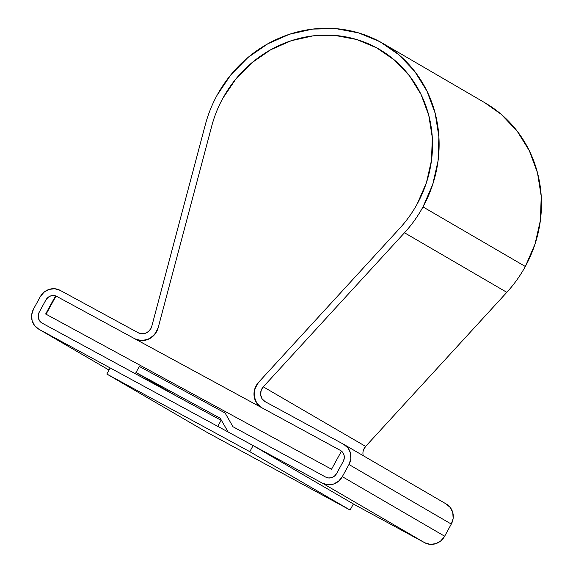 <?xml version="1.0" encoding="UTF-8"?>
<svg xmlns="http://www.w3.org/2000/svg" width="573" height="573" viewBox="0 0 573 573"><rect width="100%" height="100%" fill="white"/><g stroke="black" fill="none" stroke-linecap="round" stroke-linejoin="round"><path stroke-width="0.86" d="M382.764 43.319A124.628 117.114 120.2 0 0 217.146 95.139A124.628 117.114 120.2 0 0 205.349 124.635L151.788 326.295L205.349 124.635A124.628 117.114 120.2 0 1 217.146 95.139L230.797 74.891L247.88 57.565L267.741 43.827L289.609 34.215L312.65 29.087L335.971 28.65L358.691 32.912L379.92 41.714L398.844 54.722L414.752 71.424L427.014 91.186L435.165 113.246L438.897 136.761L438.066 160.827L432.694 184.513L422.996 206.91L525.326 266.481A124.628 117.114 -59.8 0 0 485.095 102.882L382.764 43.319A124.628 117.114 120.2 0 1 422.996 206.91A124.628 117.114 120.2 0 1 404.495 232.76L506.826 292.33A124.628 117.114 -59.8 0 0 525.326 266.481L422.996 206.91A124.628 117.114 120.2 0 1 404.495 232.76L506.826 292.33L365.624 446.403L263.294 386.839L404.495 232.76L263.294 386.839L365.624 446.403A9.691 9.111 -59.8 0 0 363.232 455.685M151.788 326.295A9.691 9.111 120.2 0 1 150.871 328.587A9.691 9.111 120.2 0 1 138.208 332.748L60.086 290.325L138.208 332.748L141.631 333.758L145.234 333.328L148.479 331.509L150.871 328.587A9.691 9.111 -59.8 0 0 151.788 326.295M134.884 338.815L340.376 450.392A8.309 7.807 120.2 0 1 340.563 450.5A8.309 7.807 120.2 0 1 343.248 461.408L344.251 458.336L344.058 455.163L342.697 452.376L340.376 450.392L261.882 407.775A16.617 15.614 120.2 0 1 261.503 407.561A16.617 15.614 120.2 0 1 258.602 382.298L399.804 228.219A117.701 110.603 -59.8 0 0 417.28 203.809A117.701 110.603 120.2 0 1 399.804 228.219L258.602 382.298A16.617 15.614 -59.8 0 0 256.138 385.744A16.617 15.614 120.2 0 1 258.602 382.298L254.82 388.802L254.118 396.208L256.647 402.991L261.882 407.775L57.171 296.635A8.309 7.807 -59.8 0 0 55.975 296.119L46.062 314.219L55.975 296.119L55.56 295.876L55.975 296.119A8.309 7.807 -59.8 0 1 57.171 296.635L261.882 407.775A16.617 15.614 120.2 0 1 261.503 407.561A16.617 15.614 120.2 0 1 256.138 385.744L254.126 391.889L254.512 398.235L257.234 403.815L261.882 407.775L135.292 339.058L141.753 340.613L148.851 339.044L154.724 334.453L158.162 327.763A16.617 15.614 120.2 0 1 156.587 331.695A16.617 15.614 120.2 0 1 134.884 338.815L140.743 340.563L146.924 339.818L152.49 336.702L156.587 331.695A16.617 15.614 120.2 0 0 158.162 327.763L211.724 126.096A117.701 110.603 120.2 0 1 222.861 98.248A117.701 110.603 120.2 0 1 379.283 49.299A117.701 110.603 120.2 0 1 417.28 203.809L426.434 182.651L431.505 160.282L432.3 137.556L428.776 115.345L421.069 94.509L409.487 75.844L394.468 60.072L376.59 47.788L356.542 39.473L335.09 35.447L313.059 35.863L291.299 40.704L270.649 49.787L251.891 62.758L235.761 79.117L222.861 98.248A117.701 110.603 -59.8 0 0 211.724 126.096L158.162 327.763A16.617 15.614 120.2 0 1 134.884 338.815M344.051 444.519A15.235 14.311 120.2 0 0 343.7 444.319L265.206 401.702L343.7 444.319L347.954 447.95L350.454 453.064L350.805 458.88L348.964 464.51L342.317 476.657L338.557 481.248L333.457 484.106L327.792 484.787L322.42 483.189L228.133 431.992L220.24 418.254L228.133 431.992L253.116 445.593L249.792 451.667L350.074 510.042L207.118 432.422L106.836 374.047L207.118 432.422L350.074 510.042L353.398 503.968L253.116 445.593L249.792 451.667L350.074 510.042L353.398 503.968L253.116 445.593L217.783 426.369L221.106 420.296L221.572 420.568L42.13 323.122L135.335 373.725L139.325 366.441L225.096 413.011L139.325 366.441L225.096 413.011L139.325 366.441L136.002 372.514L220.24 418.254L136.002 372.514L176.276 395.957L136.002 372.514L139.325 366.441L135.335 373.725L42.13 323.122A8.309 7.807 120.2 0 1 41.944 323.014A8.309 7.807 120.2 0 1 39.258 312.106L45.912 299.958A8.309 7.807 120.2 0 1 56.763 296.399L53.833 295.525L50.739 295.897L47.96 297.451L45.912 299.958L39.258 312.106L38.255 315.179L38.448 318.352L39.809 321.138L42.13 323.122L221.106 420.296L217.783 426.369L38.806 329.189L109.02 370.065L38.806 329.189L322.42 483.189L424.751 542.753L353.376 503.996L424.751 542.753A15.235 14.311 -59.8 0 0 444.648 536.221L342.317 476.657L348.964 464.51L451.295 524.08A15.235 14.311 -59.8 0 0 446.381 504.082L344.051 444.519A15.235 14.311 120.2 0 1 348.964 464.51L451.295 524.08L444.648 536.221L342.317 476.657A15.235 14.311 120.2 0 1 322.42 483.189L424.751 542.753L430.122 544.35L435.788 543.67L440.888 540.819L444.648 536.221L451.295 524.08L453.136 518.443L452.785 512.627L450.285 507.52L446.03 503.889M225.096 413.011L232.989 426.749L325.743 477.116L328.673 477.982L331.767 477.617L334.546 476.056L336.595 473.556A8.309 7.807 120.2 0 1 325.743 477.116L232.989 426.749L325.743 477.116L232.989 426.749L225.096 413.011M336.595 473.556L343.248 461.408L336.595 473.556A8.309 7.807 120.2 0 1 325.743 477.116L328.673 477.982L331.767 477.617L334.546 476.056L336.595 473.556M340.756 450.614L261.882 407.775L340.77 450.622M38.806 329.189A15.235 14.311 120.2 0 1 38.463 328.995A15.235 14.311 120.2 0 1 33.542 309.005L40.196 296.857L33.542 309.005L31.701 314.634L32.052 320.45L34.552 325.564L38.806 329.189M40.196 296.857A15.235 14.311 120.2 0 1 60.086 290.325L54.714 288.728L49.049 289.408L43.949 292.266L40.196 296.857M265.206 401.702A9.691 9.111 120.2 0 1 264.984 401.573A9.691 9.111 120.2 0 1 263.294 386.839L261.087 390.636L260.679 394.955L262.155 398.908L265.206 401.702M484.873 102.753L501.174 114.285L517.075 130.988L529.345 150.749L537.495 172.817L541.227 196.331L540.389 220.39L535.024 244.077L525.326 266.481A124.628 117.114 120.2 0 1 506.826 292.33L365.624 446.403L363.418 450.199M211.724 126.096L158.162 327.763L211.724 126.096A117.701 110.603 120.2 0 1 222.861 98.248A117.701 110.603 120.2 0 1 379.283 49.299A117.701 110.603 120.2 0 1 417.28 203.809A117.701 110.603 120.2 0 1 399.804 228.219A117.701 110.603 120.2 0 0 417.28 203.809L426.434 182.651L431.505 160.282L432.3 137.556L428.776 115.345L421.069 94.509L409.487 75.844L394.468 60.072L376.59 47.788L356.542 39.473L335.09 35.447L313.059 35.863L291.299 40.704L270.649 49.787L251.891 62.758L235.761 79.117L222.861 98.248A117.701 110.603 120.2 0 0 211.724 126.096M45.912 299.958L39.258 312.106L45.912 299.958A8.309 7.807 120.2 0 1 55.56 295.876L45.647 313.997L331.545 469.237L341.465 451.116A8.309 7.807 120.2 0 1 343.248 461.408L344.201 458.672L344.201 455.822L343.248 453.2L341.465 451.116L331.545 469.237L45.647 313.997L55.56 295.876L52.838 295.51L50.109 296.134L47.702 297.681L45.912 299.958M106.836 374.047L110.166 367.973L106.836 374.047L249.792 451.667L106.836 374.047M42.13 323.122A8.309 7.807 120.2 0 1 41.944 323.014A8.309 7.807 120.2 0 1 39.258 312.106L38.255 315.179L38.448 318.352L39.809 321.138L42.13 323.122M340.978 450.736L340.563 450.5M109.02 370.065L38.513 329.024"/></g></svg>
